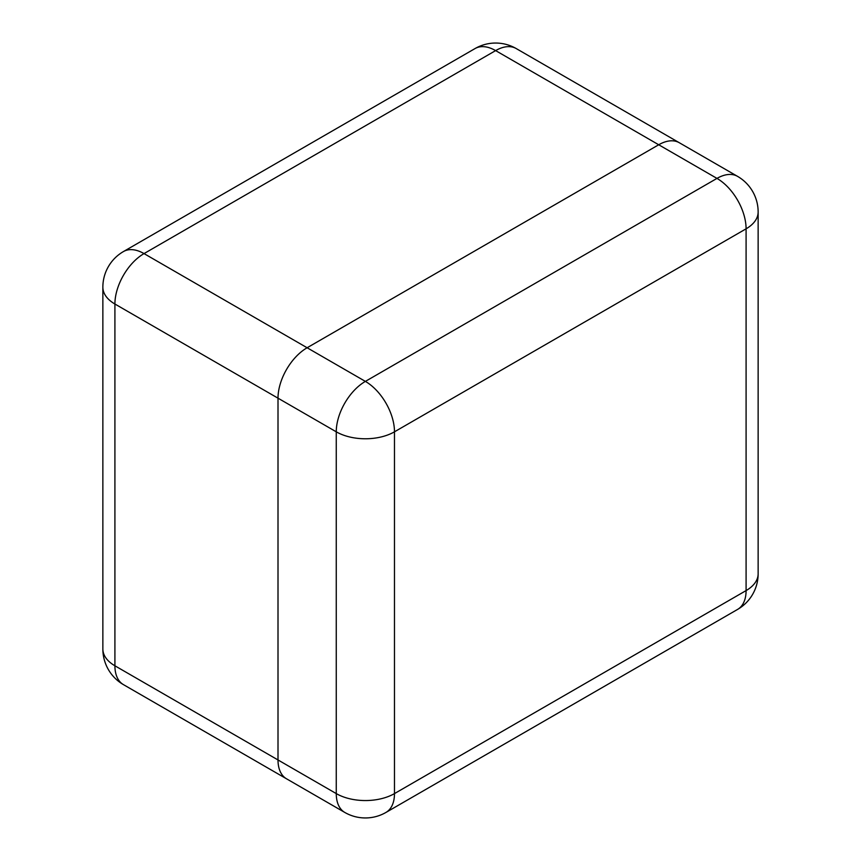 <?xml version="1.0" encoding="UTF-8"?>
<svg xmlns="http://www.w3.org/2000/svg" width="861" height="861" viewBox="0 0 861 861"><rect width="100%" height="100%" fill="white"/><g stroke="black" fill="none" stroke-linecap="round" stroke-linejoin="round"><path stroke-width="1.29" d="M679.34 142.754A41.167 23.764 120 0 0 679.307 142.732A41.167 23.764 120 0 0 658.719 144.766L307.119 347.758A41.167 23.764 120 0 0 278.006 398.18L278.006 759.962A41.167 23.764 120 0 0 286.541 778.807A41.167 23.764 120 0 0 286.573 778.828A41.167 23.764 -60 0 1 278.006 759.962L278.006 398.18A41.167 23.764 -60 0 1 307.119 347.758L658.719 144.766A41.167 23.764 -60 0 1 679.307 142.732L516.213 48.56A41.167 41.167 0 0 0 475.046 48.56L123.446 251.563A41.167 23.764 60 0 1 144.024 253.597L365.376 381.391L716.976 178.399L495.624 50.605L144.024 253.597A41.167 23.764 -60 0 0 114.911 304.019L114.911 665.79L336.264 793.594L336.264 431.813L114.911 304.019A41.167 23.764 -0 0 1 102.857 287.208L102.857 648.99A41.167 23.764 -0 0 0 114.911 665.79A41.167 23.764 -60 0 0 123.446 684.635L344.787 812.44A41.167 41.167 0 0 0 385.954 812.44A41.167 23.764 -120 0 0 394.478 793.594L746.089 590.592L746.089 228.822L394.478 431.813L394.478 793.594A41.167 23.764 0 0 1 336.264 793.594A41.167 23.764 120 0 0 344.787 812.44M475.046 48.56A41.167 23.764 -120 0 1 495.624 50.605A41.167 23.764 -60 0 1 516.213 48.56M737.554 609.437A41.167 41.167 0 0 0 758.143 573.792A41.167 23.764 0 0 1 746.089 590.592A41.167 23.764 60 0 1 737.554 609.437L385.954 812.44M758.143 212.01A41.167 41.167 0 0 0 737.554 176.365A41.167 23.764 120 0 0 716.976 178.399A41.167 23.764 -120 0 1 746.089 228.822A41.167 23.764 0 0 0 758.143 212.01L758.143 573.792M336.264 431.813A41.167 23.764 0 0 0 394.478 431.813A41.167 23.764 60 0 0 365.376 381.391A41.167 23.764 120 0 0 336.264 431.813M102.857 648.99A41.167 41.167 0 0 0 123.446 684.635M123.446 251.563A41.167 41.167 0 0 0 102.857 287.208M737.554 176.365L679.307 142.732"/></g></svg>
